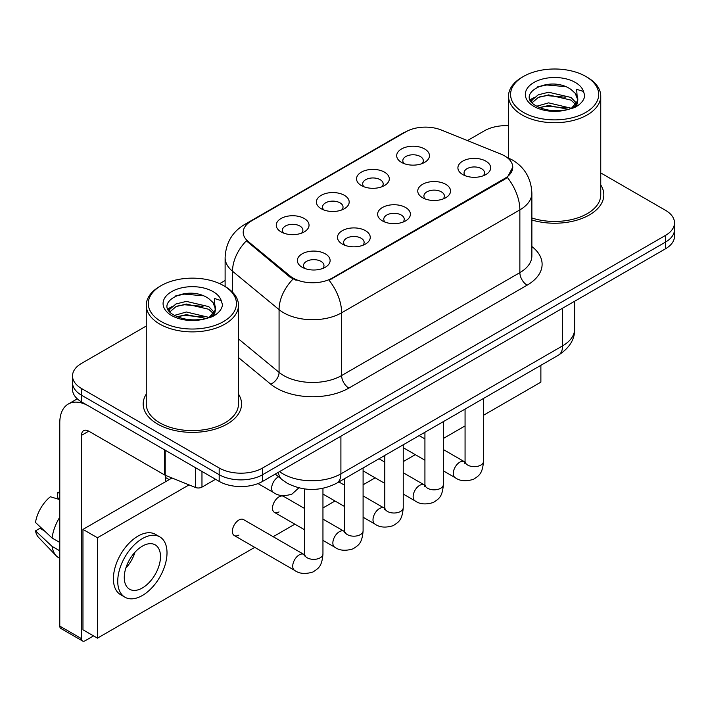 <?xml version="1.0" encoding="UTF-8"?>
<svg xmlns="http://www.w3.org/2000/svg" width="710" height="710" viewBox="0 0 710 710"><rect width="100%" height="100%" fill="white"/><g stroke="black" fill="none" stroke-linecap="round" stroke-linejoin="round"><path stroke-width="1.06" d="M361.337 185.541L361.337 185.541A16.392 9.47 180 0 1 361.337 172.157A16.392 9.47 180 0 1 384.518 172.157A16.392 9.47 180 0 1 384.518 185.541A16.392 9.47 180 0 1 361.337 185.541M381.829 186.801A10.251 5.92 0 0 0 383.178 183.872A10.251 5.92 0 0 0 380.169 179.683A10.251 5.92 0 0 0 369.005 178.405A10.251 5.92 0 0 0 362.686 183.872A10.251 5.92 0 0 0 364.026 186.801M321.195 208.713L321.195 208.713A16.392 9.47 180 0 1 321.195 195.33A16.392 9.47 180 0 1 344.385 195.33A16.392 9.47 180 0 1 344.385 208.713A16.392 9.47 180 0 1 321.195 208.713M341.696 209.974A10.251 5.92 0 0 0 343.036 207.045A10.251 5.92 0 0 0 340.037 202.856A10.251 5.92 0 0 0 328.863 201.578A10.251 5.92 0 0 0 322.544 207.045A10.251 5.92 0 0 0 323.884 209.974M281.053 231.886L281.053 231.886A16.392 9.47 180 0 1 281.053 218.502A16.392 9.47 180 0 1 304.244 218.502A16.392 9.47 180 0 1 304.244 231.886A16.392 9.47 180 0 1 281.053 231.886M301.555 233.146A10.251 5.92 0 0 0 302.895 230.217A10.251 5.92 0 0 0 299.895 226.037A10.251 5.92 0 0 0 288.73 224.75A10.251 5.92 0 0 0 282.402 230.217A10.251 5.92 0 0 0 283.743 233.146M401.478 162.368L401.478 162.368A16.392 9.47 180 0 1 401.478 148.985A16.392 9.47 180 0 1 424.66 148.985A16.392 9.47 180 0 1 424.66 162.368A16.392 9.47 180 0 1 401.478 162.368M421.971 163.62A10.251 5.92 0 0 0 423.311 160.691A10.251 5.92 0 0 0 420.311 156.511A10.251 5.92 0 0 0 409.146 155.233A10.251 5.92 0 0 0 402.818 160.691A10.251 5.92 0 0 0 404.167 163.62M422.556 197.717L422.556 197.717A16.392 9.47 180 0 1 422.556 184.325A16.392 9.47 180 0 1 445.747 184.325A16.392 9.47 180 0 1 445.747 197.717A16.392 9.47 180 0 1 422.556 197.717M443.058 198.969A10.251 5.92 0 0 0 444.398 196.04A10.251 5.92 0 0 0 441.398 191.86A10.251 5.92 0 0 0 430.233 190.573A10.251 5.92 0 0 0 423.905 196.04A10.251 5.92 0 0 0 425.246 198.969M382.424 220.89L382.424 220.89A16.392 9.47 180 0 1 382.424 207.506A16.392 9.47 180 0 1 405.605 207.506A16.392 9.47 180 0 1 405.605 220.89A16.392 9.47 180 0 1 382.424 220.89M402.916 222.141A10.251 5.92 0 0 0 404.256 219.212A10.251 5.92 0 0 0 401.256 215.032A10.251 5.92 0 0 0 390.092 213.754A10.251 5.92 0 0 0 383.764 219.212A10.251 5.92 0 0 0 385.113 222.141M342.282 244.062L342.282 244.062A16.392 9.47 180 0 1 342.282 230.679A16.392 9.47 180 0 1 365.464 230.679A16.392 9.47 180 0 1 365.464 244.062A16.392 9.47 180 0 1 342.282 244.062M362.774 245.314A10.251 5.92 0 0 0 364.123 242.394A10.251 5.92 0 0 0 361.115 238.205A10.251 5.92 0 0 0 349.95 236.927A10.251 5.92 0 0 0 343.622 242.394A10.251 5.92 0 0 0 344.971 245.314M302.14 267.235L302.14 267.235A16.392 9.47 180 0 1 302.14 253.852A16.392 9.47 180 0 1 325.322 253.852A16.392 9.47 180 0 1 325.322 267.235A16.392 9.47 180 0 1 302.14 267.235M322.633 268.495A10.251 5.92 0 0 0 323.982 265.567A10.251 5.92 0 0 0 320.982 261.378A10.251 5.92 0 0 0 309.808 260.1A10.251 5.92 0 0 0 303.489 265.567A10.251 5.92 0 0 0 304.83 268.495M462.698 174.545A16.392 9.47 180 0 1 462.698 174.536A16.392 9.47 180 0 1 462.698 161.152A16.392 9.47 180 0 1 485.88 161.152A16.392 9.47 180 0 1 485.88 174.536A16.392 9.47 180 0 1 462.698 174.545M483.191 175.796A10.251 5.92 0 0 0 484.54 172.867A10.251 5.92 0 0 0 481.54 168.687A10.251 5.92 0 0 0 470.366 167.4A10.251 5.92 0 0 0 464.047 172.867A10.251 5.92 0 0 0 465.387 175.796M500.958 154.132A27.663 15.975 180 0 1 504.65 155.925A27.663 15.975 180 0 1 512.753 167.223A27.663 15.975 180 0 1 504.65 178.512L332.209 278.071A27.663 15.975 180 0 1 289.982 275.942L248.207 241.498A27.663 15.975 180 0 1 243.21 232.33A27.663 15.975 180 0 1 251.313 221.041L405.863 131.811A27.663 15.975 180 0 1 441.292 130.019L500.958 154.132M146.26 394.103A49.185 28.4 0 0 0 143.189 403.981A49.185 28.4 0 0 0 157.593 424.065A49.185 28.4 0 0 0 211.198 430.216A49.185 28.4 0 0 0 241.56 403.981A49.185 28.4 0 0 0 238.48 394.103A49.185 28.4 0 0 1 241.56 403.981A49.185 28.4 0 0 1 211.198 430.216A49.185 28.4 0 0 1 157.593 424.065A49.185 28.4 0 0 1 143.189 403.981A49.185 28.4 0 0 1 146.26 394.103M512.753 167.223L507.33 177.393L504.65 179.337L329.094 280.299A35.864 20.705 60 0 1 341.625 312.791A40.985 23.661 180 0 1 283.663 312.791A40.985 23.661 180 0 1 279.074 309.631L232.525 271.247A40.985 23.661 180 0 1 225.114 257.677L225.114 286.512M146.26 326.032L81.517 363.405A30.743 17.75 0 0 0 72.518 375.954L72.518 389.346A30.743 17.75 0 0 0 81.517 401.895L219.177 481.371L219.177 474.679A30.743 17.75 0 0 0 262.656 474.679L665.501 242.101A30.743 17.75 0 0 0 674.5 229.552A30.743 17.75 0 0 1 665.501 242.101L262.656 474.679A30.743 17.75 0 0 1 219.177 474.679L81.517 395.204L219.177 474.679L219.177 467.988A30.743 17.75 0 0 0 262.656 467.988L665.501 235.409A30.743 17.75 0 0 0 674.5 222.86A30.743 17.75 0 0 0 665.501 210.311L600.749 172.929M72.518 382.654A30.743 17.75 0 0 0 81.517 395.204A30.743 17.75 0 0 1 72.518 382.654M296.194 280.299L289.982 277.148L246.352 240.823A35.864 23.989 129.5 0 0 232.525 271.247L232.525 292.174M531.87 220.002A49.185 28.4 0 0 0 603.828 194.833A49.185 28.4 0 0 0 600.749 184.946A49.185 28.4 0 0 1 603.828 194.833A49.185 28.4 0 0 1 531.87 220.002M508.529 125.688A30.743 17.75 0 0 0 484.362 130.826L467.455 140.589M225.114 280.503L219.692 283.636M72.518 375.954A30.743 17.75 0 0 0 81.517 388.503L219.177 467.988M219.177 481.371A30.743 17.75 0 0 0 262.656 481.371L665.501 248.793A30.743 17.75 0 0 0 674.5 236.244L674.5 222.86M201.968 471.431L201.968 487.122L215.556 479.277M164.525 449.812L88.768 406.076A40.985 23.661 -120 0 0 68.275 404.043A40.985 23.661 -120 0 0 59.782 422.805L59.782 626.105L81.517 638.654L81.517 435.354A10.251 5.92 60 0 1 83.638 430.668A10.251 5.92 60 0 1 88.768 431.174L164.525 474.91L164.525 449.812A5.121 2.955 0 0 0 165.208 450.149M81.517 638.654A5.121 2.955 120 0 0 82.582 641.006L60.847 628.457A5.121 2.955 -60 0 1 59.782 626.105M82.582 641.006A5.121 2.955 120 0 0 85.138 640.748L93.543 635.894M165.563 481.708L165.563 475.389M201.968 487.122A5.121 2.955 180 0 1 195.41 487.459L165.208 475.247A5.121 2.955 180 0 1 164.525 474.91M531.87 217.979A46.106 26.625 0 0 0 600.749 194.833L600.749 96.107A46.106 26.625 0 0 0 587.25 77.283L585.794 76.449A44.064 25.436 0 0 0 523.483 76.449A44.064 25.436 0 0 0 523.483 112.42A44.064 25.436 0 0 0 585.794 112.42A44.064 25.436 0 0 0 585.794 76.449L587.25 77.283M523.483 76.449L522.036 77.283A46.106 26.625 0 0 0 508.529 96.107A46.106 26.625 0 0 0 522.036 114.931A46.106 26.625 0 0 0 572.287 120.7A46.106 26.625 0 0 0 600.749 96.107M577.47 101.051L577.807 99.453A23.164 13.375 0 0 0 575.189 93.276L571.044 89.495C549.691 74.39 514.111 94.102 536.077 105.817C545.04 110.68 555.637 111.914 567.858 109.535L574.363 107.645C580.62 104.432 584.09 100.421 584.783 95.619L583.496 91.466L576.653 89.318L577.461 101.042L571.807 107.867M536.76 106.216L548.644 102.861L571.266 108.257M539.485 107.556L548.644 105.515L568.692 109.358M531.568 101.921L532.269 99.915L538.26 94.812L548.644 92.229L571.017 97.465L576.405 103.065M532.207 102.684L538.26 97.465L548.644 94.891L571.017 100.119L575.508 104.326M575.189 93.276L577.789 99.773M577.807 100.101L577.017 104.184L575.233 107.192M530.237 99.684L534.168 97.492M537.745 86.824L546.824 84.987L565.515 86.629M530.734 100.678L532.385 99.702M539.458 96.942L546.824 95.61L565.284 97.19M539.493 107.565L546.824 106.234L565.284 107.814M161.214 285.597L159.768 286.441A46.106 26.625 0 0 0 146.26 305.264L146.26 403.981A46.106 26.625 0 0 0 159.768 422.805A46.106 26.625 0 0 0 210.018 428.583A46.106 26.625 0 0 0 238.48 403.981L238.48 305.264A46.106 26.625 0 0 0 224.981 286.441L223.526 285.597A44.064 25.436 0 0 0 161.214 285.597A44.064 25.436 0 0 0 161.214 321.577A44.064 25.436 0 0 0 223.526 321.577A44.064 25.436 0 0 0 223.526 285.597L224.981 286.441M146.26 305.264A46.106 26.625 0 0 0 159.768 324.088A46.106 26.625 0 0 0 210.018 329.857A46.106 26.625 0 0 0 238.48 305.264M215.201 310.199L215.538 308.61A23.164 13.375 0 0 0 212.92 302.433L208.775 298.653C187.422 283.547 151.842 303.259 173.808 314.974C182.772 319.828 193.368 321.071 205.589 318.692L212.095 316.793C218.352 313.589 221.822 309.578 222.514 304.776L221.227 300.623L214.376 298.466L215.192 310.199L209.539 317.024M174.491 315.373L186.375 312.01L208.997 317.405M203.016 316.971L184.556 315.391L177.225 316.713L186.375 314.672L206.424 318.515M169.299 311.078L170.001 309.072L175.991 303.96L186.375 301.386L208.749 306.622L214.136 312.222M169.938 311.841L175.991 306.622L186.375 304.04L208.749 309.276L213.24 313.483M212.92 302.433L215.52 308.93M215.538 309.249L214.748 313.341L212.964 316.349M167.968 308.841L171.9 306.649M175.476 295.981L184.556 294.135L203.246 295.786M168.465 309.835L170.116 308.859M177.189 306.099L184.556 304.767L203.016 306.347M322.952 488.32L322.952 554.031C321.905 567.041 318.16 568.426 313.003 571.976C305.389 574.337 299.265 573.804 294.632 570.387A9.221 5.325 -60 0 1 293.221 562.995A9.221 5.325 -60 0 1 299.238 554.874A9.221 5.325 -60 0 1 299.655 554.652A9.221 5.325 -60 0 1 303.853 554.412L243.503 519.569A9.221 5.325 120 0 0 238.888 520.022A9.221 5.325 120 0 0 232.862 528.151A9.221 5.325 120 0 0 234.273 535.544A9.221 5.325 120 0 0 238.888 535.083M304.51 508.449L283.636 496.397A9.221 5.325 120 0 0 279.03 496.849A9.221 5.325 120 0 0 273.004 504.979A9.221 5.325 120 0 0 274.415 512.371A9.221 5.325 120 0 0 279.03 511.91M483.51 415.27L540.878 382.149L540.878 365.322M189.046 484.886L97.456 537.763L97.456 638.157L254.739 547.357M273.181 536.707L294.872 524.175M322.952 507.969L335.014 501.003M363.094 484.797L375.155 477.83M403.236 461.615L415.297 454.657M443.377 438.443L465.068 425.92M171.998 477.99L82.963 529.394L82.963 629.788L97.456 638.157M97.456 537.763L82.963 529.394M502.6 387.42A34.834 20.111 120 0 0 504.65 386.338A34.834 20.111 120 0 0 506.7 385.051M142.382 587.96A25.613 14.786 120 0 0 159.111 565.382A25.613 14.786 120 0 0 155.188 544.863A25.613 14.786 120 0 0 142.382 546.123A25.613 14.786 120 0 0 125.643 568.701A25.613 14.786 120 0 0 129.575 589.229A25.613 14.786 120 0 0 142.382 587.96M125.83 568.106A25.613 14.786 120 0 0 135.024 552.176M59.782 493.228L57.608 492.571L57.608 497.719L59.782 498.97M159.803 536.875L155.454 534.364A34.834 20.111 120 0 0 138.033 536.085A34.834 20.111 120 0 0 115.277 566.784A34.834 20.111 120 0 0 120.611 594.705L124.96 597.216A34.834 20.111 120 0 0 142.382 595.486A34.834 20.111 120 0 0 165.137 564.787A34.834 20.111 120 0 0 159.803 536.875A34.834 20.111 120 0 0 142.382 538.597A34.834 20.111 120 0 0 119.617 569.296A34.834 20.111 120 0 0 124.96 597.216M59.782 517.182A33.814 19.525 120 0 0 52.087 538.02L35.5 522.498A26.643 15.38 120 0 1 50.366 496.752L59.782 499.609M59.782 542.467L52.087 538.02M44.473 530.903L39.955 528.293L35.5 530.867L52.087 546.389L59.782 550.827M52.087 546.389A33.814 19.525 120 0 0 56.259 555.832A33.814 19.525 120 0 0 58.815 557.838L59.782 558.397M59.782 491.968A26.643 15.38 120 0 0 57.608 492.571M35.5 530.867A26.643 15.38 120 0 0 38.651 537.497L56.259 555.832M332.209 278.071L332.209 278.897M289.982 275.942L289.982 277.148M248.207 241.498L248.207 242.705M504.65 178.512L504.65 179.337M531.87 246.521A51.235 29.58 180 0 1 527.113 285.18L348.876 388.086A10.251 5.92 60 0 1 341.625 375.537L519.862 272.631A40.985 23.661 0 0 0 531.87 255.902L531.87 193.155A40.985 23.661 180 0 1 519.862 209.885A35.864 20.705 -120 0 0 507.33 177.393M348.876 388.086A51.235 29.58 180 0 1 276.421 388.086A51.235 29.58 180 0 1 270.679 384.137L238.48 357.591M293.044 279.048A35.864 23.989 129.5 0 0 279.074 309.631L279.074 372.377A40.985 23.661 0 0 0 283.663 375.537A40.985 23.661 0 0 0 341.625 375.537L341.625 312.791L519.862 209.885L519.862 272.631A10.251 5.92 60 0 0 527.113 285.18M531.87 193.155C531.178 178.414 524.699 167.365 512.434 160.007L507.259 157.487A35.864 16.791 112 0 0 506.78 157.309M248.26 223.126A35.864 20.705 -120 0 0 244.542 224.529C232.285 231.886 225.807 242.944 225.114 257.677M244.542 224.529L402.854 133.134A35.864 20.705 60 0 1 405.57 131.98M262.656 467.988L262.656 481.371M665.501 235.409L665.501 248.793M81.517 388.503L81.517 401.895M238.48 338.91L279.074 372.377A10.251 6.851 -50.5 0 1 270.679 384.137M279.545 471.617A40.985 23.661 0 0 0 282.944 473.845A40.985 23.661 0 0 0 340.906 473.845L562.613 345.841A40.985 23.661 0 0 0 574.621 329.112C574.914 339.273 569.5 347.98 558.371 355.222L336.655 483.226A20.492 11.83 60 0 0 340.906 473.845L340.906 436.197M562.613 308.193L562.613 345.841A20.492 11.83 60 0 1 558.371 355.222M278.427 472.265A20.492 13.703 129.5 0 0 282.101 479.711L275.276 474.085M483.51 398.434L483.51 461.34A9.221 5.325 180 0 1 480.386 465.334A9.221 5.325 180 0 1 467.766 465.103A9.221 5.325 180 0 1 465.068 461.34L464.775 463.328L465.6 462.645M483.51 461.34C482.463 474.342 478.717 475.727 473.561 479.277C465.946 481.637 459.823 481.105 455.19 477.688A9.221 5.325 -60 0 1 453.779 470.304A9.221 5.325 -60 0 1 459.796 462.174A9.221 5.325 -60 0 1 460.213 461.953A9.221 5.325 -60 0 1 464.411 461.713L465.041 462.05M443.377 421.616L443.377 484.513A9.221 5.325 180 0 1 440.253 488.507A9.221 5.325 180 0 1 427.633 488.276A9.221 5.325 180 0 1 424.926 484.513L424.633 486.501L425.459 485.817M443.377 484.513C442.33 497.515 438.576 498.908 433.428 502.458C425.805 504.81 419.681 504.286 415.048 500.861A9.221 5.325 -60 0 1 413.637 493.477A9.221 5.325 -60 0 1 419.663 485.347A9.221 5.325 -60 0 1 420.071 485.125A9.221 5.325 -60 0 1 424.269 484.894L424.899 485.223M403.236 444.788L403.236 507.685A9.221 5.325 180 0 1 400.112 511.679A9.221 5.325 180 0 1 387.491 511.448A9.221 5.325 180 0 1 384.793 507.685L384.492 509.673L385.317 508.999M403.236 507.685C402.188 520.687 398.434 522.081 393.287 525.631C385.672 527.983 379.539 527.459 374.907 524.042A9.221 5.325 -60 0 1 373.495 516.649A9.221 5.325 -60 0 1 379.522 508.52A9.221 5.325 -60 0 1 379.93 508.298A9.221 5.325 -60 0 1 384.137 508.067L384.767 508.396M363.094 467.961L363.094 530.858A9.221 5.325 180 0 1 359.97 534.852A9.221 5.325 180 0 1 347.35 534.621A9.221 5.325 180 0 1 344.652 530.858L344.359 532.855L345.175 532.172M363.094 530.858C362.047 543.86 358.302 545.253 353.145 548.803C345.53 551.164 339.407 550.632 334.774 547.215A9.221 5.325 -60 0 1 333.354 539.822A9.221 5.325 -60 0 1 339.38 531.692A9.221 5.325 -60 0 1 339.788 531.471A9.221 5.325 -60 0 1 343.995 531.24L344.625 531.568M322.952 554.031A9.221 5.325 180 0 1 319.828 558.024A9.221 5.325 180 0 1 307.208 557.803A9.221 5.325 180 0 1 304.51 554.031L304.217 556.028L305.043 555.344M278.568 476.8L278.568 476.8A9.221 5.325 -60 0 0 278.16 477.022A9.221 5.325 -60 0 0 272.134 485.152A9.221 5.325 -60 0 0 273.545 492.536L258.014 483.572M81.517 435.354L88.768 431.174M165.208 450.211L165.208 475.247M195.41 487.459L195.41 467.65M583.496 91.466A29.314 16.925 0 0 0 575.366 82.466A29.314 16.925 0 0 0 533.92 82.466A29.314 16.925 0 0 0 533.92 106.402A29.314 16.925 0 0 0 567.858 109.535M571.523 108.612A23.164 13.375 0 0 0 577.771 100.208M221.227 300.623A29.314 16.925 0 0 0 213.098 291.624A29.314 16.925 0 0 0 171.651 291.624A29.314 16.925 0 0 0 171.651 315.551A29.314 16.925 0 0 0 205.589 318.692M209.255 317.769A23.164 13.375 0 0 0 215.503 309.365M402.854 133.134L409.421 130.072M507.259 157.487L506.718 157.265M336.655 483.226C320.166 491.506 303.676 491.506 287.186 483.226L282.101 479.711M574.621 329.112L574.621 301.262M455.19 477.688L443.377 470.872M424.926 460.222L403.236 447.69M465.068 409.084L465.068 461.34M464.411 461.713L443.377 449.572M424.926 438.922L419.157 435.594M415.048 500.861L403.236 494.045M384.793 483.395L363.094 470.872M424.926 432.257L424.926 484.513M424.269 484.894L403.236 472.745M384.793 462.095L379.025 458.766M374.907 524.042L363.094 517.217M344.652 506.567L322.952 494.045M384.793 455.438L384.793 507.685M384.137 508.067L363.094 495.917M344.652 485.267L338.883 481.939M334.774 547.215L322.952 540.39M304.51 529.74L274.415 512.371M344.652 478.611L344.652 530.858M343.995 531.24L322.952 519.09M294.632 570.387L234.273 535.544M304.51 488.941L304.51 554.031M303.853 554.412L304.483 554.75M165.563 477.528L169.184 479.623M273.545 492.536C278.089 495.944 284.213 496.476 291.925 494.133L298.83 487.859M68.275 404.043L77.283 398.842M508.529 158.019L508.529 96.107"/></g></svg>
